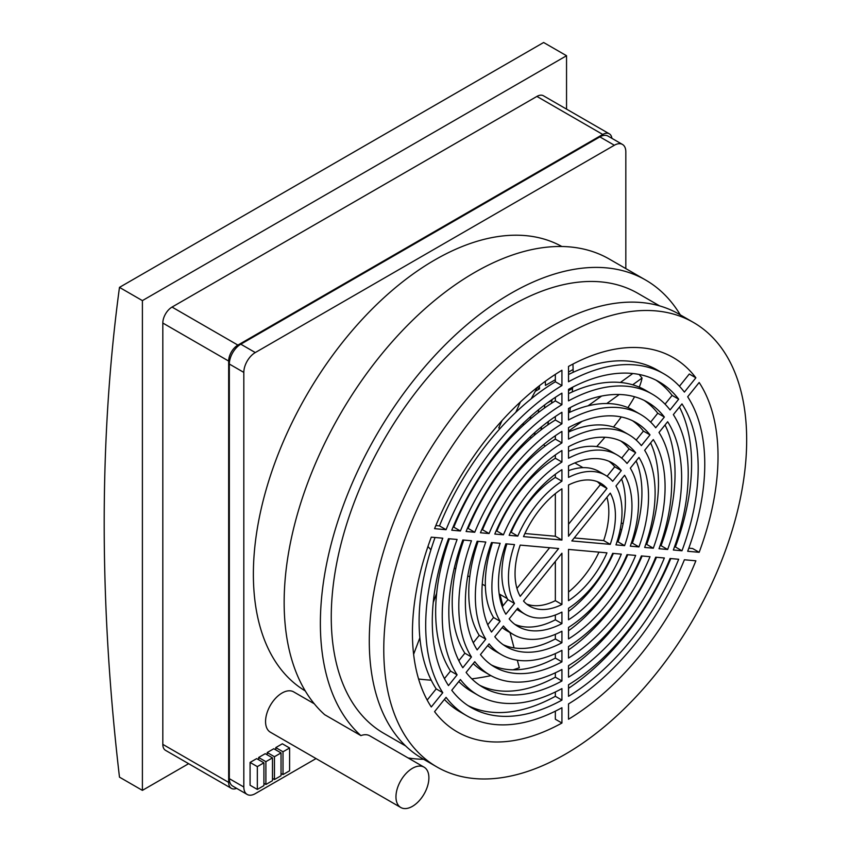 <?xml version="1.0" encoding="UTF-8"?>
<svg xmlns="http://www.w3.org/2000/svg" width="850" height="850" viewBox="0 0 850 850"><rect width="100%" height="100%" fill="white"/><g stroke="black" fill="none" stroke-linecap="round" stroke-linejoin="round"><path stroke-width="1.27" d="M547.761 424.957A197.402 113.964 120 0 0 548.526 421.356M551.565 403.24A197.402 113.964 120 0 0 552.001 399.606M530.262 419.135A168.597 97.346 120 0 0 530.708 416.404M573.134 372.311A216.091 124.759 120 0 0 573.102 369.453L568.523 372.098M555.347 379.706L545.445 385.422A176.981 102.181 -60 0 0 545.307 381.31M544.744 404.876A176.981 102.181 -60 0 1 544.436 408.074M541.599 426.764A176.981 102.181 -60 0 1 540.951 429.962M539.41 385.741A168.597 97.346 -60 0 1 539.516 388.854L537.285 387.568M539.516 388.854L535.266 391.297M538.645 409.658A168.597 97.346 -60 0 1 538.326 412.601M535.043 432.353A168.597 97.346 -60 0 1 534.395 435.264M523.441 423.119A148.187 85.552 -60 0 1 523.069 425.521M547.273 402.985L551.926 400.297M568.523 390.713L572.56 388.386M188.636 763.683L142.396 790.372L119.478 777.144A2092.126 1207.892 60 0 1 119.478 287.374L543.628 42.5L566.546 55.728L566.546 109.119M572.645 387.164A216.091 124.759 -60 0 1 572.284 391.924M570.424 407.458A216.091 124.759 -60 0 1 569.649 412.335M572.932 364.076A216.091 124.759 -60 0 1 573.102 369.453M119.478 287.374L142.396 300.613L566.546 55.728M142.396 790.372L142.396 300.613M695.874 377.814L684.388 392.105A197.338 113.932 120 0 0 663.893 373.83A197.338 113.932 120 0 0 568.523 381.756L568.523 366.435A216.091 124.759 -60 0 1 673.274 357.595A216.091 124.759 -60 0 1 695.874 377.814L689.286 374.011L679.458 386.24M699.168 552.309L687.682 551.278A197.338 113.932 120 0 0 687.682 396.791L699.168 382.5A216.091 124.759 -60 0 1 699.168 552.309L692.58 548.505L688.819 548.165M695.874 560.798A216.091 124.759 -60 0 1 568.523 719.227L568.523 703.917A197.338 113.932 120 0 0 684.388 559.768L695.874 560.798M555.347 711.163L555.347 719.227L561.935 723.031A216.091 124.759 -60 0 1 457.183 731.871A216.091 124.759 -60 0 1 434.573 711.652L446.069 697.361A197.338 113.932 120 0 0 466.565 715.636A197.338 113.932 120 0 0 561.935 707.721L561.935 723.031M431.279 706.966A216.091 124.759 -60 0 1 431.279 537.158L442.776 538.188A197.338 113.932 120 0 0 442.776 692.686L431.279 706.966M434.573 528.668A216.091 124.759 -60 0 1 561.935 370.239L561.935 385.549A197.338 113.932 120 0 0 446.069 529.699L434.573 528.668M427.964 546.465L430.897 549.844M441.564 559.736L442.68 560.586M500.14 428.421L498.737 427.964L501.999 420.612M609.291 133.801L543.426 95.774A13.037 7.533 120 0 0 536.903 96.422L172.04 307.073A13.037 7.533 120 0 0 162.817 323.043L162.817 744.366A13.037 7.533 120 0 0 165.516 750.338L231.381 788.364A13.037 7.533 -60 0 1 228.671 782.393L228.671 361.069A13.037 7.533 -60 0 1 237.894 345.1L602.767 134.449A13.037 7.533 -60 0 1 609.291 133.801A13.037 7.533 -60 0 1 611.904 138.337M565.229 754.258A256.604 148.155 120 0 0 732.859 528.126A256.604 148.155 120 0 0 693.526 322.501A256.604 148.155 120 0 0 436.921 470.656A256.604 148.155 120 0 0 436.921 766.966A256.604 148.155 120 0 0 565.229 754.258M561.935 469.668L561.935 481.185A80.293 46.357 120 0 0 517.788 536.106L509.15 535.33A94.382 54.496 -60 0 1 561.935 469.668M561.935 431.407L561.935 442.924A127.107 73.387 120 0 0 489.09 533.545L480.452 532.769A141.206 81.526 -60 0 1 561.935 431.407M561.935 393.157L561.935 404.674A173.931 100.417 120 0 0 460.402 530.984L451.764 530.209A188.02 108.556 -60 0 1 561.935 393.157M523.504 536.616A70.975 40.981 -60 0 1 561.935 488.814L561.935 540.048L523.504 536.616M561.935 423.799A150.514 86.902 120 0 0 474.746 532.259L466.108 531.494A164.613 95.041 -60 0 1 561.935 412.282L561.935 423.799L555.347 419.996L555.347 416.521M561.935 462.049A103.7 59.872 120 0 0 503.434 534.82L494.796 534.055A117.789 68.011 -60 0 1 561.935 450.532L561.935 462.049L555.347 458.246L555.347 454.941M505.856 543.819L514.494 544.595A80.293 46.357 120 0 0 514.494 603.457L505.856 614.21A94.382 54.496 -60 0 1 505.856 543.819M477.158 541.259L485.796 542.034A127.107 73.387 120 0 0 485.796 639.157L477.158 649.899A141.206 81.526 -60 0 1 477.158 541.259M448.481 538.698L457.109 539.463A173.931 100.417 120 0 0 457.109 674.847L448.481 685.589A188.02 108.556 -60 0 1 448.481 538.698M520.211 596.339A70.975 40.981 -60 0 1 520.211 545.105L558.641 548.537L520.211 596.339M471.453 540.749A150.514 86.902 120 0 0 471.453 656.997L462.814 667.739A164.613 95.041 -60 0 1 462.814 539.973L471.453 540.749M500.14 543.309A103.7 59.872 120 0 0 500.14 621.308L491.502 632.06A117.789 68.011 -60 0 1 491.502 542.544L500.14 543.309M509.15 618.896L517.788 608.133A80.293 46.357 120 0 0 525.087 614.263A80.293 46.357 120 0 0 561.935 612.085L561.935 623.602A94.382 54.496 -60 0 1 518.033 626.471A94.382 54.496 -60 0 1 509.15 618.896M480.452 654.585L489.09 643.843A127.107 73.387 120 0 0 501.67 654.808A127.107 73.387 120 0 0 561.935 650.346L561.935 661.863A141.206 81.526 -60 0 1 494.626 667.016A141.206 81.526 -60 0 1 480.452 654.585M451.764 690.264L460.402 679.522A173.931 100.417 120 0 0 478.263 695.364A173.931 100.417 120 0 0 561.935 688.596L561.935 700.113A188.02 108.556 -60 0 1 471.219 707.572A188.02 108.556 -60 0 1 451.764 690.264M561.935 604.456A70.975 40.981 -60 0 1 529.741 606.199A70.975 40.981 -60 0 1 523.504 601.024L561.935 553.222L561.935 604.456L555.347 600.663L555.347 561.414M474.746 661.683A150.514 86.902 120 0 0 489.972 675.091A150.514 86.902 120 0 0 561.935 669.471L561.935 680.988A164.613 95.041 -60 0 1 482.917 687.289A164.613 95.041 -60 0 1 466.108 672.424L474.746 661.683M503.434 625.993A103.7 59.872 120 0 0 513.379 634.536A103.7 59.872 120 0 0 561.935 631.221L561.935 642.738A117.789 68.011 -60 0 1 506.334 646.744A117.789 68.011 -60 0 1 494.796 636.746L503.434 625.993M568.523 619.799L568.523 608.281A80.293 46.357 120 0 0 612.669 553.361L621.308 554.136A94.382 54.496 -60 0 1 568.523 619.799M568.523 658.059L568.523 646.542A127.107 73.387 120 0 0 641.367 555.921L650.006 556.697A141.206 81.526 -60 0 1 568.523 658.059M568.523 696.309L568.523 684.792A173.931 100.417 120 0 0 670.055 558.492L678.683 559.258A188.02 108.556 -60 0 1 568.523 696.309M568.523 665.667A150.514 86.902 120 0 0 655.711 557.207L664.349 557.982A164.613 95.041 -60 0 1 568.523 677.184L568.523 665.667M568.523 627.417A103.7 59.872 120 0 0 627.024 554.646L635.662 555.411A117.789 68.011 -60 0 1 568.523 638.934L568.523 627.417M568.523 600.663L568.523 549.419L606.953 552.851A70.975 40.981 -60 0 1 568.523 600.663M624.601 545.647L615.963 544.871A80.293 46.357 120 0 0 615.963 486.019L624.601 475.267A94.382 54.496 -60 0 1 624.601 545.647L618.014 541.843A94.382 54.496 120 0 0 621.594 479.007M653.299 548.207L644.661 547.442A127.107 73.387 120 0 0 644.661 450.309L653.299 439.567A141.206 81.526 -60 0 1 653.299 548.207L646.712 544.404A141.206 81.526 120 0 0 650.601 442.924M681.976 550.768L673.349 550.003A173.931 100.417 120 0 0 673.349 414.63L681.976 403.888A188.02 108.556 -60 0 1 681.976 550.768L675.389 546.964A188.02 108.556 120 0 0 679.437 407.054M568.523 419.996L568.523 408.478A164.613 95.041 -60 0 1 647.53 402.178A164.613 95.041 -60 0 1 664.349 417.042L655.711 427.784A150.514 86.902 120 0 0 640.486 414.386A150.514 86.902 120 0 0 568.523 419.996M568.523 458.246L568.523 446.728A117.789 68.011 -60 0 1 624.123 442.723A117.789 68.011 -60 0 1 635.662 452.731L627.024 463.473A103.7 59.872 120 0 0 617.079 454.931A103.7 59.872 120 0 0 568.523 458.246M568.523 536.244L568.523 485.01A70.975 40.981 -60 0 1 600.716 483.267A70.975 40.981 -60 0 1 606.953 488.442L568.523 536.244M568.523 389.364A188.02 108.556 -60 0 1 659.239 381.905A188.02 108.556 -60 0 1 678.683 399.203L670.055 409.944A173.931 100.417 120 0 0 652.194 394.113A173.931 100.417 120 0 0 568.523 400.871L568.523 389.364M659.005 548.718A150.514 86.902 120 0 0 659.005 432.469L667.643 421.728A164.613 95.041 -60 0 1 667.643 549.493L659.005 548.718M568.523 427.603A141.206 81.526 -60 0 1 635.832 422.45A141.206 81.526 -60 0 1 650.006 434.881L641.367 445.623A127.107 73.387 120 0 0 628.777 434.658A127.107 73.387 120 0 0 568.523 439.121L568.523 427.603M630.307 546.157A103.7 59.872 120 0 0 630.307 468.159L638.956 457.406A117.789 68.011 -60 0 1 638.956 546.933L630.307 546.157M568.523 465.864A94.382 54.496 -60 0 1 612.414 462.995A94.382 54.496 -60 0 1 621.308 470.581L612.669 481.334A80.293 46.357 120 0 0 605.37 475.203A80.293 46.357 120 0 0 568.523 477.392L568.523 465.864M610.247 544.361L571.816 540.929L610.247 493.127A70.975 40.981 -60 0 1 610.247 544.361L603.659 540.558A70.975 40.981 120 0 0 606.921 497.25M427.189 700.071L436.188 688.883L442.776 692.686M502.276 606.666L507.907 599.654A80.293 46.357 -60 0 1 506.876 543.915M473.269 642.738L479.209 635.354A127.107 73.387 -60 0 1 478.114 541.344M444.433 678.619L450.521 671.043A173.931 100.417 -60 0 1 449.395 538.783M487.741 624.75L493.553 617.504A103.7 59.872 -60 0 1 492.479 542.629M458.841 660.694L464.865 653.204A150.514 86.902 -60 0 1 463.749 540.058M467.394 528.392L468.159 528.456A150.514 86.902 -60 0 1 555.347 419.996M496.113 530.952L496.846 531.016A103.7 59.872 -60 0 1 555.347 458.246M453.05 527.106L453.815 527.181A173.931 100.417 -60 0 1 555.347 400.871L555.347 397.343M481.748 529.678L482.502 529.741A127.107 73.387 -60 0 1 555.347 439.121L555.347 435.71M510.489 532.238L511.201 532.302A80.293 46.357 -60 0 1 555.347 477.392L555.347 474.226M479.697 685.281A164.613 95.041 120 0 0 555.347 677.184L555.347 672.807M489.972 675.091L483.384 671.287A150.514 86.902 -60 0 1 473.227 663.574M503.126 644.683A117.789 68.011 120 0 0 555.347 638.934L555.347 634.334M513.379 634.536L506.791 630.732A103.7 59.872 -60 0 1 502.18 627.555M467.978 705.564A188.02 108.556 120 0 0 555.347 696.309L555.347 691.996M478.263 695.364L471.676 691.56A173.931 100.417 -60 0 1 458.809 681.509M491.406 664.987A141.206 81.526 120 0 0 555.347 658.059L555.347 653.597M501.67 654.808L495.093 651.015A127.107 73.387 -60 0 1 487.677 645.596M514.856 624.367A94.382 54.496 120 0 0 555.347 619.799L555.347 614.996M525.087 614.263L518.5 610.459A80.293 46.357 -60 0 1 516.789 609.386M568.523 669.152A164.613 95.041 120 0 0 656.476 557.271M568.523 630.732A117.789 68.011 120 0 0 627.757 554.71M568.523 688.319A188.02 108.556 120 0 0 670.82 558.556M568.523 649.952A141.206 81.526 120 0 0 642.122 555.996M568.523 611.447A94.382 54.496 120 0 0 613.381 553.424M466.565 715.636L459.978 711.832A197.338 113.932 -60 0 1 444.412 699.423M436.188 688.883A197.338 113.932 -60 0 1 435.051 537.497M435.848 525.576L439.482 525.895A197.338 113.932 -60 0 1 555.347 381.756L555.347 374.372M568.523 374.51A197.338 113.932 -60 0 1 657.305 370.037L663.893 373.83M568.523 470.677A80.293 46.357 -60 0 1 598.782 471.399L605.37 475.203M607.081 476.276L614.72 466.777A94.382 54.496 120 0 0 609.014 461.295M568.523 432.076A127.107 73.387 -60 0 1 622.2 430.854L628.777 434.658M636.193 440.066L643.418 431.078A141.206 81.526 120 0 0 632.464 420.676M568.523 393.678A173.931 100.417 -60 0 1 645.607 390.309L652.194 394.113M665.061 404.154L672.095 395.399A188.02 108.556 120 0 0 655.892 380.099M660.121 545.604L661.056 545.689A164.613 95.041 120 0 0 665.029 424.968M631.391 543.044L632.368 543.129A117.789 68.011 120 0 0 636.129 460.923M674.475 546.89L675.389 546.964M568.523 412.856A150.514 86.902 -60 0 1 633.898 410.582L640.486 414.386M650.643 422.099L657.762 413.238A164.613 95.041 120 0 0 644.173 400.392M645.756 544.319L646.712 544.404M568.523 451.329A103.7 59.872 -60 0 1 610.491 451.127L617.079 454.931M621.69 458.108L629.074 448.928A117.789 68.011 120 0 0 620.734 440.98M616.994 541.758L618.014 541.843M436.645 593.374L433.256 602.363M419.858 637.798L413.621 654.287M499.906 594.352L502.945 605.838M510.021 632.602L514.069 647.912M517.321 660.206L519.318 667.749A209.61 177.257 149.9 0 1 513.028 669.821M418.593 679.012A209.61 177.257 149.9 0 0 431.226 680.181M471.814 678.852A209.61 177.257 149.9 0 0 490.939 675.633M623.135 523.515L621.233 523.101M620.202 529.348L621.722 529.678M617.822 539.059A209.61 114.389 156.4 0 0 619.48 537.476M639.253 387.132A209.61 44.296 141.2 0 0 642.037 378.048L632.697 384.795M619.278 394.496L606.773 403.527M582.08 421.366L568.523 431.163M596.689 446.59A209.61 44.296 141.2 0 0 604.956 437.261M613.487 427.051A209.61 44.296 141.2 0 0 621.297 416.967M627.884 407.618A209.61 44.296 141.2 0 0 634.567 396.748M632.804 373.511L620.404 382.468M601.588 396.058L588.041 405.843M515.822 412.303L520.434 401.912M531.207 398.788L537.444 387.281M642.037 378.048L639.147 374.457M561.935 385.549L555.347 381.756M439.482 525.895L446.069 529.699M236.619 788.354A13.037 7.533 -60 0 1 231.381 788.364M693.526 322.501L679.044 314.139A256.604 148.155 120 0 0 422.429 462.294A256.604 148.155 120 0 0 422.439 758.593L436.921 766.966M561.935 481.185L555.347 477.392M511.201 532.302L517.788 536.106M561.935 442.924L555.347 439.121M482.502 529.741L489.09 533.545M561.935 404.674L555.347 400.871M453.815 527.181L460.402 530.984M561.935 540.048L555.347 536.244L555.347 493.616M524.896 533.524L555.347 536.244M468.159 528.456L474.746 532.259M496.846 531.016L503.434 534.82M507.907 599.654L514.494 603.457M479.209 635.354L485.796 639.157M450.521 671.043L457.109 674.847M516.938 588.412L549.642 547.729M464.865 653.204L471.453 656.997M493.553 617.504L500.14 621.308M555.347 619.799L561.935 623.602M555.347 658.059L561.935 661.863M555.347 696.309L561.935 700.113M526.596 604.031A70.975 40.981 120 0 0 555.347 600.663M561.935 680.988L555.347 677.184M561.935 642.738L555.347 638.934M568.523 592.046A70.975 40.981 120 0 0 598.974 552.139M664.349 417.042L657.762 413.238M635.662 452.731L629.074 448.928M606.953 488.442L600.366 484.638A70.975 40.981 120 0 0 597.263 481.631M568.523 524.248L600.366 484.638M672.095 395.399L678.683 399.203M661.056 545.689L667.643 549.493M643.418 431.078L650.006 434.881M632.368 543.129L638.956 546.933M614.72 466.777L621.308 470.581M574.228 537.933L603.659 540.558M316.041 758.572L255.287 793.645A16.203 9.361 -60 0 1 247.18 794.452L232.688 786.08A16.203 9.361 -60 0 1 229.33 778.664L229.33 364.034A16.203 9.361 -60 0 1 240.794 344.186L599.866 136.882A16.203 9.361 -60 0 1 607.973 136.074L622.466 144.436A16.203 9.361 -60 0 1 625.823 151.863L625.823 268.6M247.18 794.452A16.203 9.361 -60 0 1 243.822 787.026L243.822 372.406A16.203 9.361 -60 0 1 255.287 352.559L614.359 145.244A16.203 9.361 -60 0 1 622.466 144.436M659.653 305.915L637.914 293.356A254.044 146.667 120 0 0 510.892 305.936A254.044 146.667 120 0 0 344.93 529.805A254.044 146.667 120 0 0 383.871 733.369L405.62 745.928M305.277 690.944A256.604 148.155 -60 0 1 306.521 395.367A256.604 148.155 -60 0 1 561.871 246.511M400.786 807.5A23.29 13.441 -60 0 1 400.786 780.608A23.29 13.441 -60 0 1 424.076 767.168A23.29 13.441 -60 0 1 427.646 785.825A23.29 13.441 -60 0 1 412.431 806.342A23.29 13.441 -60 0 1 400.786 807.5L270.385 732.211A23.29 13.441 -60 0 1 270.385 705.319A23.29 13.441 -60 0 1 293.664 691.879L314.266 703.779M257.327 789.427L250.081 785.241L250.081 762.429L256.668 758.625L263.914 762.811L263.914 785.623L257.327 789.427L257.327 766.615L263.914 762.811M258.644 759.762L258.644 757.488L265.232 753.684L272.478 757.871L272.478 780.683L265.891 784.486L265.891 761.664L272.478 757.871M267.208 754.821L267.208 752.537L273.796 748.744L281.031 752.919L281.031 775.742L274.454 779.535L274.454 756.723L281.031 752.919M275.772 749.881L275.772 747.596L282.349 743.793L289.595 747.979L289.595 770.791L283.007 774.594L283.007 751.782L289.595 747.979M680.276 314.851A269.439 155.561 120 0 0 645.607 280.022A269.439 155.561 120 0 0 384.561 421.621A269.439 155.561 120 0 0 360.899 735.611A23.29 13.441 -60 0 1 369.739 735.803L424.076 767.168M408.074 757.934A269.439 155.561 120 0 0 423.672 759.305M360.899 735.611L324.679 714.691A269.439 155.561 120 0 1 348.341 400.701A269.439 155.561 120 0 1 609.386 259.112L645.607 280.022M250.081 762.429L257.327 766.615M258.644 757.488L265.891 761.664M263.914 783.339L265.891 784.486M267.208 752.537L274.454 756.723M272.478 778.398L274.454 779.535M275.772 747.596L283.007 751.782M281.031 773.457L283.007 774.594M228.671 782.393L162.817 744.366M228.671 361.069L162.817 323.043M237.894 345.1L172.04 307.073M602.767 134.449L536.903 96.422M599.866 136.882L614.359 145.244M240.794 344.186L255.287 352.559M229.33 364.034L243.822 372.406M229.33 778.664L243.822 787.026M454.304 568.023L455.759 568.862M467.787 575.811L469.742 576.938M482.258 584.162L485.35 585.947M499.184 593.938L507.354 598.655M516.97 429.547L518.149 430.217M529.933 437.027L531.388 437.867M543.426 444.816L545.381 445.942M574.812 462.931L582.983 467.649"/></g></svg>

